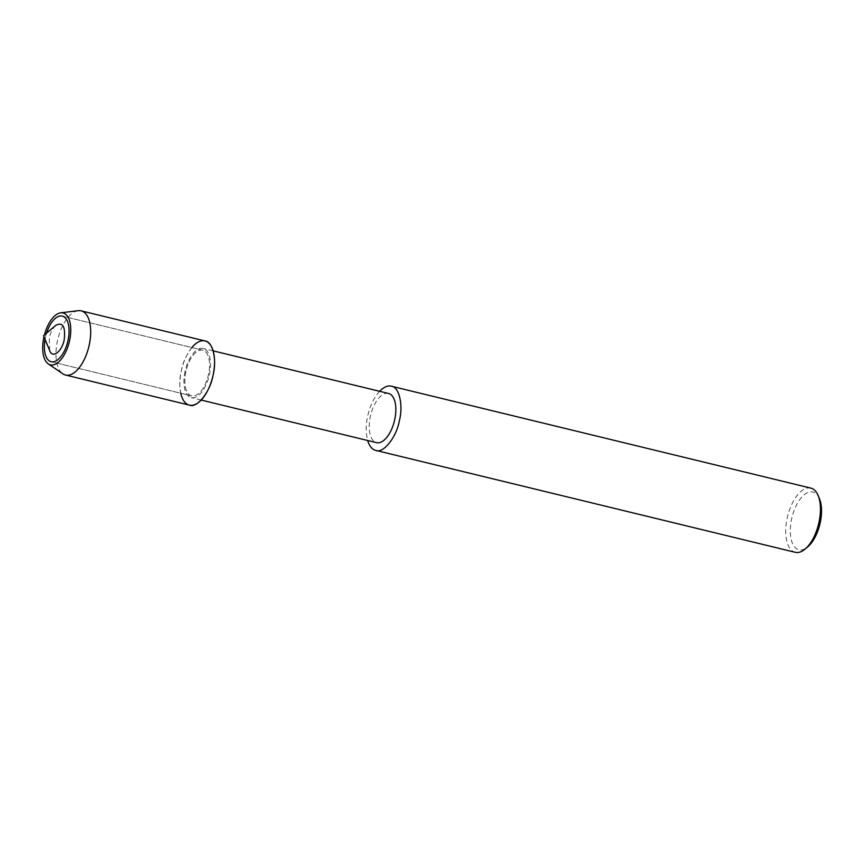<?xml version="1.0" encoding="UTF-8"?>
<svg xmlns="http://www.w3.org/2000/svg" width="863" height="863" viewBox="0 0 863 863"><rect width="100%" height="100%" fill="white"/><g stroke="black" fill="none" stroke-linecap="round" stroke-linejoin="round"><path stroke-width="0.65" stroke-dasharray="4.32 3.24" d="M55.761 325.351C52.6 328.393 50.432 332.568 49.267 337.875L49.655 350.507M45.437 337.347A23.495 11.348 -76.3 0 0 45.049 339.375A23.495 11.348 -76.3 0 1 45.437 337.347A23.495 11.348 -76.3 0 1 46.559 333.14A23.495 11.348 -76.3 0 0 45.437 337.347M185.07 371.36A25.318 12.233 -76.3 0 0 191.252 397.638A25.318 12.233 -76.3 0 0 209.126 375.944A25.318 12.233 -76.3 0 0 203.215 348.436A25.318 12.233 -76.3 0 0 185.07 371.36M191.845 347.552A33.021 15.955 -76.3 0 0 181.327 370.831A33.021 15.955 -76.3 0 0 180.755 393.204M388.501 393.452A25.318 12.233 -76.3 0 0 370.356 416.365A25.318 12.233 -76.3 0 0 376.538 442.654M379.569 391.284C373.765 397.962 369.796 406.236 367.681 416.106C365.739 424.79 365.718 432.913 367.616 440.486M810.886 488.124A33.021 15.955 -76.3 0 0 787.207 518.016A33.021 15.955 -76.3 0 0 795.276 552.298M819.451 498.685A29.72 14.369 -76.3 0 0 805.082 494.121A29.72 14.369 -76.3 0 0 791.608 518.922A29.72 14.369 -76.3 0 0 793.334 545.136A29.72 14.369 -76.3 0 0 807.746 546.851M185.912 371.468A23.495 11.348 -76.3 0 0 191.651 395.858A23.495 11.348 -76.3 0 0 208.231 375.718A23.495 11.348 -76.3 0 0 202.751 350.205A23.495 11.348 -76.3 0 0 185.912 371.468A23.495 11.348 -76.3 0 0 191.651 395.858A23.495 11.348 -76.3 0 0 208.231 375.718A23.495 11.348 -76.3 0 0 202.751 350.205A23.495 11.348 -76.3 0 0 185.912 371.468M78.22 310.691A33.021 15.955 -76.3 0 0 57.454 340.745A33.021 15.955 -76.3 0 0 62.891 373.841M44.423 334.941A26.699 12.902 -76.3 0 0 43.981 336.786M204.995 340.939C197.551 337.433 184.186 354.078 181.327 370.831C177.357 386.02 181.564 404.553 189.407 405.125M201.176 400.054L191.262 397.638M213.129 350.853L203.215 348.436M191.651 395.858L51.187 361.737L191.651 395.858M202.74 350.205L62.276 316.085L202.74 350.205"/><path stroke-width="1.29" d="M49.655 350.507C52.395 358.976 61.931 351.629 64.186 339.936C65.653 326.624 62.848 321.77 55.761 325.351L43.528 335.696L49.655 350.507M45.049 339.375A23.495 11.348 -76.3 0 0 51.176 361.737A23.495 11.348 -76.3 0 0 67.756 341.597A23.495 11.348 -76.3 0 0 62.276 316.085A23.495 11.348 -76.3 0 0 46.559 333.14A23.495 11.348 -76.3 0 1 62.276 316.085L62.276 316.085A23.495 11.348 -76.3 0 1 67.756 341.597A23.495 11.348 -76.3 0 1 51.176 361.737L51.187 361.737A23.495 11.348 -76.3 0 1 45.049 339.375M180.755 393.204A33.021 15.955 -76.3 0 0 202.686 398.35A33.021 15.955 -76.3 0 0 213.69 353.053A33.021 15.955 -76.3 0 0 191.845 347.552M201.176 400.054L376.548 442.654A25.318 12.233 -76.3 0 0 394.413 420.95A25.318 12.233 -76.3 0 0 388.501 393.452L213.129 350.853M367.616 440.486C369.515 446.322 372.223 449.623 375.761 450.389C383.194 453.906 396.559 437.25 399.418 420.497C403.399 405.319 399.191 386.786 391.349 386.214C387.919 385.243 383.992 386.937 379.569 391.284M795.276 552.298A33.021 15.955 -76.3 0 0 805.147 549.051A33.021 15.955 -76.3 0 0 818.146 495.535A33.021 15.955 -76.3 0 0 810.886 488.124L391.349 386.214M805.147 549.051L807.746 546.851A29.72 14.369 -76.3 0 0 819.451 498.685L818.146 495.535M43.981 336.786A26.699 12.902 -76.3 0 0 43.905 337.131A26.699 12.902 -76.3 0 0 48.285 363.884L62.88 373.841A33.021 15.955 -76.3 0 0 65.523 375.027A33.021 15.955 -76.3 0 0 88.835 346.721A33.021 15.955 -76.3 0 0 81.133 310.853A33.021 15.955 -76.3 0 0 78.22 310.691L60.68 312.838A26.699 12.902 -76.3 0 0 44.423 334.941M48.285 363.884A26.699 12.902 -76.3 0 0 69.267 341.953A26.699 12.902 -76.3 0 0 60.68 312.848M65.534 375.027L189.407 405.125C196.84 408.631 210.205 391.985 213.064 375.222C217.044 360.044 212.837 341.511 204.995 340.939L81.122 310.853M795.287 552.309L375.761 450.389"/></g></svg>
